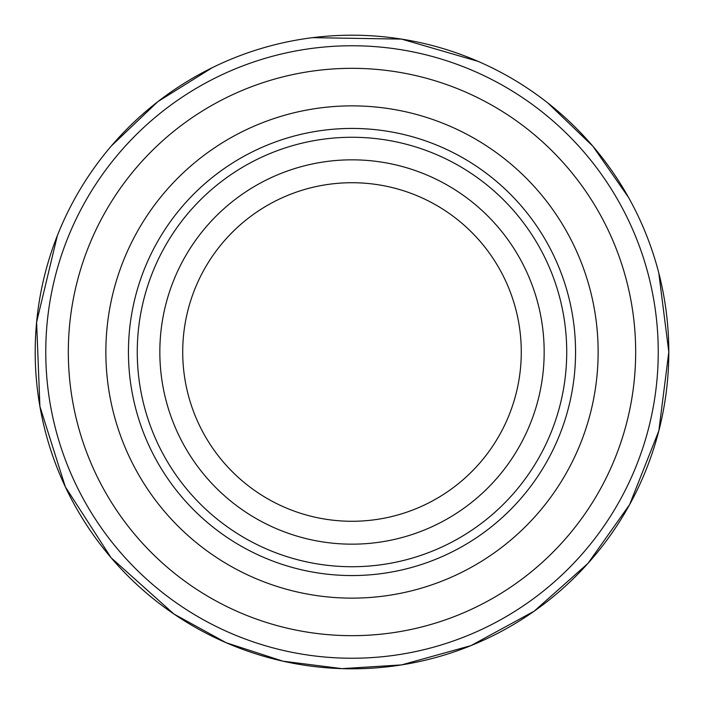 <?xml version="1.0" encoding="UTF-8"?>
<svg xmlns="http://www.w3.org/2000/svg" width="704" height="704" viewBox="0 0 704 704"><rect width="100%" height="100%" fill="white"/><g stroke="black" fill="none" stroke-linecap="round" stroke-linejoin="round"><path stroke-width="1.06" d="M352 521.277A169.277 169.277 0 0 0 521.277 352A169.277 169.277 0 0 0 352 182.723A169.277 169.277 0 0 0 182.714 352A169.277 169.277 0 0 0 352 521.277M352 668.8A316.8 316.8 0 0 1 35.2 352A316.8 316.8 0 0 1 352 35.2A316.8 316.8 0 0 1 668.8 352A316.8 316.8 0 0 1 352 668.8M352 658.24A306.24 306.24 0 0 0 658.24 352A306.24 306.24 0 0 0 352 45.76A306.24 306.24 0 0 0 45.76 352A306.24 306.24 0 0 0 352 658.24M352 544.166A192.166 192.166 0 0 1 159.834 352A192.166 192.166 0 0 1 352 159.834A192.166 192.166 0 0 1 544.166 352A192.166 192.166 0 0 1 352 544.166M566.729 352A214.729 214.729 0 0 0 352 137.271A214.729 214.729 0 0 0 137.262 352A214.729 214.729 0 0 0 352 566.729A214.729 214.729 0 0 0 566.729 352M352 575.564A223.564 223.564 0 0 1 128.436 352A223.564 223.564 0 0 1 352 128.436A223.564 223.564 0 0 1 575.564 352A223.564 223.564 0 0 1 352 575.564M598.136 352A246.136 246.136 0 0 0 352 105.864A246.136 246.136 0 0 0 105.864 352A246.136 246.136 0 0 0 352 598.136A246.136 246.136 0 0 0 598.136 352M352 635.668A283.668 283.668 0 0 1 68.323 352A283.668 283.668 0 0 1 352 68.332A283.668 283.668 0 0 1 635.668 352A283.668 283.668 0 0 1 352 635.668M57.35 235.629L36.608 322.186L39.917 406.472L65.349 486.886L111.1 557.744L173.932 614.02L226.186 642.743L282.894 661.17L342.047 668.642L401.562 664.902L470.932 645.63L534.16 611.195L587.981 563.367L629.614 504.618L658.847 430.786L668.8 352L658.794 273.029M628.549 197.463L592.9 146.247L547.897 103.03M477.99 61.336L401.562 39.098L312.567 37.664M212.291 67.672L157.819 101.666L111.346 145.966"/></g></svg>

